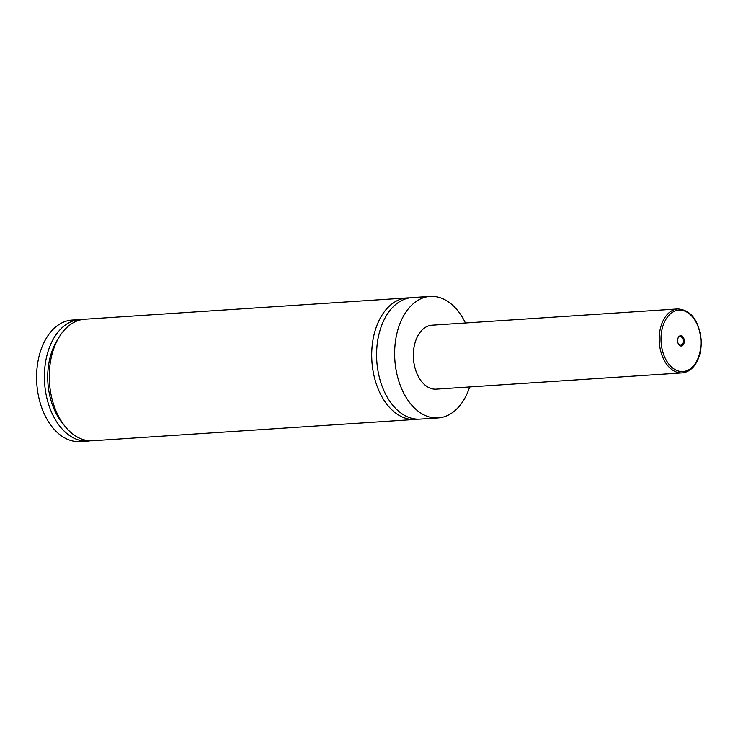 <?xml version="1.0" encoding="UTF-8"?>
<svg xmlns="http://www.w3.org/2000/svg" width="738" height="738" viewBox="0 0 738 738"><rect width="100%" height="100%" fill="white"/><g stroke="black" fill="none" stroke-linecap="round" stroke-linejoin="round"><path stroke-width="1.11" d="M469.663 386.943A60.894 39.382 -93.8 0 1 438.151 417.929L420.106 419.119A60.894 39.382 -93.8 0 1 402.404 414.073A60.894 39.382 -93.8 0 1 376.897 347.174A60.894 39.382 -93.8 0 1 412.072 297.599L430.116 296.408A60.894 39.382 -93.8 0 1 447.818 301.464A60.894 39.382 -93.8 0 1 465.438 322.976M417.653 419.166A60.894 39.382 -93.8 0 1 415.226 419.442A60.894 39.382 -93.8 0 1 371.906 361.279A60.894 39.382 -93.8 0 1 407.191 297.921A60.894 39.382 -93.8 0 1 409.636 297.875M682.124 336.131A5.157 3.339 86.2 0 0 677.954 338.318A5.157 3.339 86.2 0 0 678.314 343.77A5.157 3.339 86.2 0 0 679.799 345.578A5.157 3.339 86.2 0 0 684.098 342.921A5.157 3.339 86.2 0 0 682.124 336.131M678.213 343.548A4.354 2.823 86.2 0 0 679.375 344.886A4.354 2.823 86.2 0 0 680.639 345.246A4.354 2.823 86.2 0 0 683.157 341.694A4.354 2.823 86.2 0 0 681.331 336.906A4.354 2.823 86.2 0 0 680.067 336.546A4.354 2.823 86.2 0 0 677.881 338.539M682.096 372.902L436.25 389.147A32.048 20.729 -93.8 0 1 426.933 386.491A32.048 20.729 -93.8 0 1 413.511 351.279A32.048 20.729 -93.8 0 1 432.025 325.19L677.871 308.936A32.048 20.729 -93.8 0 0 659.357 335.034A32.048 20.729 -93.8 0 0 672.779 370.236A32.048 20.729 -93.8 0 0 682.096 372.902C688.499 372.256 693.554 368.299 697.262 361.03C700.344 354.627 701.626 347.358 701.1 339.222C698.646 320.181 690.897 310.08 677.871 308.936M438.151 417.929A60.894 39.382 -93.8 0 1 420.448 412.874A60.894 39.382 -93.8 0 1 394.941 345.974A60.894 39.382 -93.8 0 1 430.116 296.408M415.226 419.442L92.794 440.752A60.894 39.382 -93.8 0 1 49.474 382.588A60.894 39.382 -93.8 0 1 84.759 319.231L407.191 297.921M63.616 424.516A55.765 36.07 -93.8 0 1 57.979 339.176M90.34 440.798A60.894 39.382 -93.8 0 1 87.914 441.075L80.11 441.592A60.894 39.382 -93.8 0 1 62.407 436.536A60.894 39.382 -93.8 0 1 36.9 369.646A60.894 39.382 -93.8 0 1 72.075 320.071L79.879 319.554A60.894 39.382 -93.8 0 1 82.324 319.508M87.914 441.075A60.894 39.382 -93.8 0 1 44.594 382.911A60.894 39.382 -93.8 0 1 79.879 319.554M687.871 312.709A30.765 19.898 86.2 0 0 662.235 328.53A30.765 19.898 86.2 0 0 674.043 369A30.765 19.898 86.2 0 0 699.689 353.179A30.765 19.898 86.2 0 0 687.871 312.709"/></g></svg>
